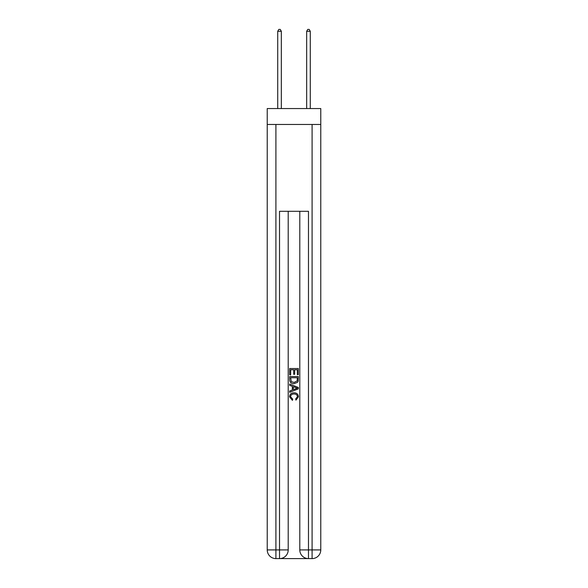 <?xml version="1.0" encoding="UTF-8"?>
<svg xmlns="http://www.w3.org/2000/svg" width="588" height="588" viewBox="0 0 588 588"><rect width="100%" height="100%" fill="white"/><g stroke="black" fill="none" stroke-linecap="round" stroke-linejoin="round"><path stroke-width="0.88" d="M320.769 124.472L320.769 108.552L267.231 108.552L267.231 124.472L320.769 124.472L320.769 549.92L312.088 549.92L312.088 124.472M280.182 558.6L307.818 558.6M308.472 558.6L308.472 549.92L299.792 549.92A8.68 8.68 0 0 0 308.472 558.6L312.088 558.6L312.088 549.92L308.472 549.92L308.472 211.298L279.528 211.298L279.528 549.92L267.231 549.92L267.231 124.472M288.208 211.298L288.208 549.92A8.68 8.68 0 0 1 279.528 558.6L275.912 558.6A8.68 8.68 0 0 1 267.231 549.92M299.792 549.92L299.792 211.298M312.088 558.6A8.68 8.68 0 0 0 320.769 549.92M289.656 374.872L289.656 368.529L298.344 368.529L298.344 374.652L297.337 374.652L297.337 369.756L294.669 369.756L294.669 374.321L293.669 374.321L293.669 369.756L290.663 369.756L290.663 374.872L289.656 374.872M289.656 379.657L289.656 376.548L298.344 376.548L298.219 381.046L297.594 382.31L294.044 383.67C291.273 383.677 289.81 382.34 289.656 379.657M290.663 377.768L291.273 381.612L294.066 382.443L297.161 380.965L297.337 377.768L290.663 377.768M289.656 385.338L289.656 384.037L298.344 387.485L298.344 388.866L289.656 392.314L289.656 391.013L292.332 390.028L292.332 386.323L289.656 385.338M295.735 387.588L293.331 386.698L293.331 389.66L297.337 388.176L295.735 387.588M290.553 396.709L292.721 399.142L292.434 400.369L289.546 396.819C289.781 394.158 291.288 392.813 294.066 392.799C296.734 392.858 298.197 394.188 298.454 396.797L295.926 400.141L295.668 398.921L297.447 396.738C297.197 394.864 296.065 393.953 294.066 394.019C292.038 393.916 290.862 394.813 290.553 396.709M281.336 108.552L281.336 31.282L277.72 31.282L277.72 108.552M277.72 31.282L278.808 29.4L280.255 29.4L281.336 31.282M310.28 108.552L310.28 31.282L306.664 31.282L306.664 108.552M306.664 31.282L307.744 29.4L309.192 29.4L310.28 31.282M275.912 124.472L275.912 558.6M288.208 549.92L279.528 549.92L279.528 558.6"/></g></svg>
